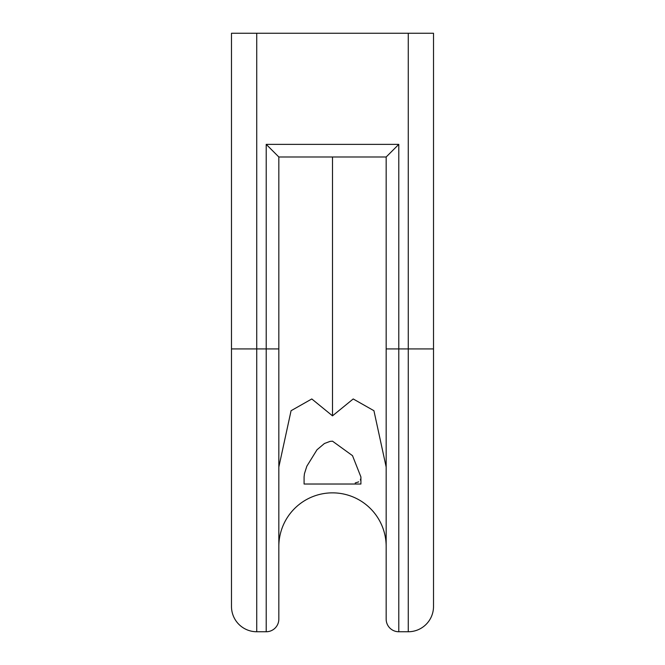 <?xml version="1.0" encoding="UTF-8"?>
<svg xmlns="http://www.w3.org/2000/svg" width="665" height="665" viewBox="0 0 665 665"><rect width="100%" height="100%" fill="white"/><g stroke="black" fill="none" stroke-linecap="round" stroke-linejoin="round"><path stroke-width="1" d="M231.487 606.497A25.253 25.253 0 0 0 256.74 631.75L256.74 33.25L231.487 33.25L231.487 606.497A25.253 25.253 0 0 0 256.74 631.75L266.208 631.75A12.627 12.627 0 0 0 278.834 619.123L278.834 348.917L278.834 467.038L291.071 410.712L311.794 398.958L332.5 415.849L353.206 398.958L373.93 410.712L386.166 467.038L386.166 348.917L386.166 619.123A12.627 12.627 0 0 0 398.792 631.75L408.26 631.75A25.253 25.253 0 0 0 433.514 606.497L433.514 545.89M386.166 546.522A53.666 53.666 0 0 0 332.5 492.856A53.666 53.666 0 0 0 278.834 546.522M304.088 476.946L304.454 473.671L306.831 466.215L316.989 449.789L324.42 443.505L330.081 441.385L332.5 441.178L352.508 455.666L360.912 476.946L360.912 484.02L304.088 484.02L304.088 476.946M360.904 477.162L360.896 477.578M360.721 478.858L360.33 480.03M358.751 481.842L355.201 482.973M433.514 348.917L433.514 33.25L408.26 33.25L408.26 631.75A25.253 25.253 0 0 0 433.514 606.497L433.514 348.917L398.792 348.917L398.792 144.363L266.208 144.363L266.208 631.75A12.627 12.627 0 0 0 278.834 619.123M231.487 348.917L278.834 348.917L278.834 156.99L386.166 156.99L386.166 348.917L398.792 348.917L398.792 631.75A12.627 12.627 0 0 1 386.166 619.123A12.627 12.627 0 0 0 398.792 631.75M256.74 33.25L408.26 33.25M332.5 156.99L332.5 415.849M278.834 156.99L266.208 144.363M386.166 156.99L398.792 144.363"/></g></svg>
